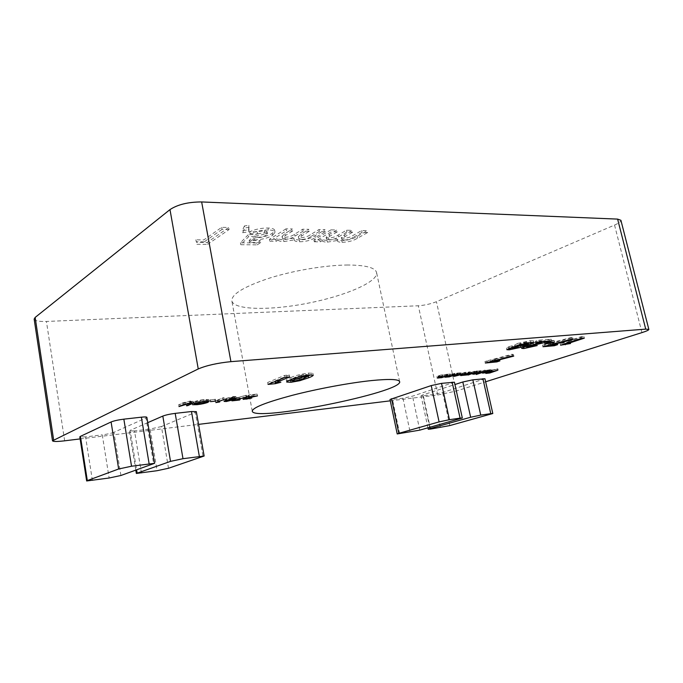 <?xml version="1.0" encoding="UTF-8"?>
<svg xmlns="http://www.w3.org/2000/svg" width="683" height="683" viewBox="0 0 683 683"><rect width="100%" height="100%" fill="white"/><g stroke="black" fill="none" stroke-linecap="round" stroke-linejoin="round"><path stroke-width="0.51" stroke-dasharray="3.42 2.56" d="M454.426 382.215L412.532 396.157L402.97 398.223L390.002 399.478M484.956 378.741L442.601 392.52L433.253 394.526L423.34 395.739L421.07 395.73L422.734 394.928L454.938 384.529M80.124 438.913L198.565 424.374M390.283 400.836L437.718 395.013L456.15 391.052L485.639 381.78M146.871 417.313L145.991 417.996L153.658 463.842M120.908 475.488L113.941 432.305L145.991 417.996M113.941 432.305C111.338 433.312 107.444 434.157 102.262 434.858L109.135 478.006M92.418 480.55L85.588 436.889L102.262 434.858M85.588 436.889L79.809 436.881M147.767 422.649L130.129 430.35L136.617 469.904M196.328 411.653L195.295 412.395L203.056 456.585M168.513 468.265L161.444 426.559L195.295 412.395M161.444 426.559L150.098 429.026L157.073 470.707M141.449 473.088L134.508 430.93L150.098 429.026M134.508 430.93L129.369 430.913L130.129 430.35M286.032 228.822L269.461 239.323L275.753 239.417L277.699 238.196C278.433 239.161 280.38 239.665 283.539 239.707L293.861 238.119C294.134 239.263 295.961 239.87 299.333 239.938C305.916 239.733 311.149 238.316 315.025 235.686L325.023 229.71L318.978 229.573L310.364 234.764C308.212 236.403 305.156 237.351 301.177 237.616L298.343 236.702L301.305 234.004L308.921 229.343L302.723 229.198L294.578 234.235C292.401 235.968 289.157 237.01 284.854 237.351L282.019 236.412L284.965 233.629L292.401 228.967L286.032 228.822L286.416 230.752L269.819 241.219L269.461 239.323M244.437 225.919L242.294 230.709L248.603 229.812L248.877 225.33L244.437 225.919L244.821 227.926L242.67 232.698L242.294 230.709M347.843 265.013C325.919 265.115 293.963 270.408 269.495 278.109C244.087 286.57 231.528 294.142 231.819 300.844C233.782 310.202 270.459 310.62 307.717 303.235C345.009 296.004 378.322 281.9 376.581 272.577C375.3 267.651 365.721 265.124 347.843 265.013M34.159 319.089C34.884 320.89 38.974 321.676 46.427 321.454L418.329 305.771C424.647 305.31 430.683 303.952 436.437 301.698L614.546 225.066C618.918 223.145 621.035 221.557 620.907 220.293M195.808 239.81L196.55 242.303L207.239 242.422L228.703 227.507L221.676 227.345L203.799 239.921L195.808 239.81L196.55 242.303M248.168 234.79L240.433 242.806L256.774 242.986L260.394 240.672L249.167 240.518L251.873 237.812L253.914 237.983C261.376 237.778 267.48 236.25 272.218 233.398L274.651 230.316C274.335 228.916 272.124 228.148 268.035 228.011C261.316 227.994 255.186 229.249 249.636 231.768L257.235 231.913L264.304 230.692L267.121 231.682L265.9 233.185C263.732 234.517 260.889 235.259 257.38 235.387L254.494 234.389L248.168 234.79L248.535 236.745L240.792 244.71L240.433 242.806M330.999 229.847L313.932 239.964L319.806 240.049L321.804 238.871C322.35 239.801 324.092 240.288 327.037 240.331L336.958 239.024C337.274 239.989 338.879 240.493 341.782 240.536C347.963 240.339 353.068 238.973 357.089 236.438L367.317 230.675L361.683 230.547L352.863 235.55C350.61 237.129 347.604 238.043 343.848 238.299L341.346 237.488L344.497 234.824L352.317 230.333L346.537 230.197L338.179 235.046C335.891 236.728 332.698 237.727 328.617 238.051L326.124 237.214L329.291 234.474L336.924 229.983L330.999 229.847L331.383 231.716L314.308 241.791L313.932 239.964M499.563 359.292L496.507 360.317L484.973 361.435L512.054 354.246L513.377 354.494L492.221 360.001L499.563 359.292L499.922 360.88M496.507 360.317L496.712 361.196M484.973 361.435L485.34 363.032M486.672 360.863L487.039 362.46M512.054 354.246L512.429 355.86M513.377 354.494L513.753 356.099M492.221 360.001L492.46 361.051M570.151 341.893L560.18 343.566L580.806 336.762L583.897 336.506L566.642 342.192L570.151 341.893L570.544 343.506M564.943 343.156L565.08 343.711M560.18 343.566L560.564 345.197M580.806 336.762L581.207 338.418M583.897 336.506L584.298 338.162M566.642 342.192L566.873 343.122M557.319 342.986L553.939 344.104L542.601 345.077L571.594 337.368L572.704 337.701L550.105 343.6L557.319 342.986L557.712 344.625M553.939 344.104L554.135 344.941M542.601 345.077L542.994 346.733M544.488 344.454L544.88 346.11M571.594 337.368L572.004 339.041M572.704 337.701L573.105 339.374M550.105 343.6L550.361 344.684M554.092 340.424L550.635 341.585L544.36 342.106L547.817 340.945L554.092 340.424L554.494 342.106M550.635 341.585L550.831 342.422M544.36 342.106L544.761 343.797M547.817 340.945L548.218 342.635M525.432 346.631L521.257 346.691L523.981 345.274L541.551 340.843L535.267 341.355L538.759 340.168L551.138 339.161L527.592 344.898L526.328 345.538L527.319 345.607L527.72 347.305M527.319 345.607L533.534 344.155L533.935 345.846M533.534 344.155L536.838 343.873L537.231 345.564M536.838 343.873L526.542 346.46M523.981 345.274L524.373 346.973M541.551 340.843L541.747 341.679M535.267 341.355L535.668 343.079M538.759 340.168L539.169 341.893M551.138 339.161L551.548 340.868M549.226 339.81L549.516 341.039M527.592 344.898L527.831 345.931M510.927 347.878L506.462 347.971L508.997 346.631L509.398 348.356M508.997 346.631L514.82 345.052L515.153 346.486M514.82 345.052L517.501 343.429L517.902 345.18M517.501 343.429L530.375 340.697L530.785 342.448M530.375 340.697L533.474 340.834L530.512 342.473M530.486 342.362L530.008 342.516M528.241 343.062L522.615 344.403L522.871 345.513M522.615 344.403L519.951 345.718M518.149 346.281L511.789 347.741M526.653 341.995L519.456 343.899L526.755 342.755L528.01 342.089L526.653 341.995L526.875 342.943M517.705 345.256L511.576 346.819L517.927 345.333M512.626 346.272L512.873 347.348M512.498 346.879L512.89 348.595M516.818 345.914L517.219 347.63M520.711 343.233L520.95 344.258M520.762 344.01L521.163 345.735M526.755 342.755L527.156 344.488M274.207 381.84L267.659 382.471L284.546 375.419L289.31 374.976L275.138 380.866L280.482 380.354L280.85 382.275M280.482 380.354L275.292 381.677M267.659 382.471L268.026 384.401M284.546 375.419L284.931 377.392M289.31 374.976L289.694 376.948M275.138 380.866L275.24 381.413M307.512 376.188L299.393 378.834L299.589 379.859M299.393 378.834L292.145 380.218M288.832 380.516L286.314 380.141C286.612 379.466 288.098 378.613 290.779 377.588L291.146 379.517M290.779 377.588C294.954 375.616 300.896 374.105 308.579 373.055L308.964 374.993M308.579 373.055L312.874 373.294L310.663 374.865M301.442 375.078L295.406 377.153L291.906 379.005L293.579 379.167C298.112 378.391 301.51 377.434 303.781 376.299L307.188 374.497L305.455 374.327L301.442 375.078L301.655 376.171M295.406 377.153L295.543 377.878M293.579 379.167L293.946 381.063M305.455 374.327L305.668 375.402M303.781 376.299L304.148 378.203M196.909 244.275L207.598 244.386L207.239 242.422M207.598 244.386L229.078 229.531L228.703 227.507M229.078 229.531L222.052 229.377L221.676 227.345M222.052 229.377L204.157 241.893L203.799 239.921M204.157 241.893L196.166 241.799M242.67 232.698L248.979 231.793L248.603 229.812M248.979 231.793L248.877 225.33M249.261 227.337L244.821 227.926M240.792 244.71L257.132 244.873L256.774 242.986M257.132 244.873L260.761 242.567L260.394 240.672M260.761 242.567L249.534 242.431L249.167 240.518M249.534 242.431L252.24 239.733L251.873 237.812M252.24 239.733L254.281 239.904L253.914 237.983M254.281 239.904C261.743 239.69 267.847 238.162 272.594 235.319L272.218 233.398M272.594 235.319L275.036 232.263C274.711 230.863 272.508 230.103 268.41 229.975L268.035 228.011M268.41 229.975C261.7 229.966 255.562 231.221 250.012 233.731L249.636 231.768M250.012 233.731L257.611 233.868L257.235 231.913M257.611 233.868L264.688 232.647L264.304 230.692M264.688 232.647L267.497 233.629L266.276 235.114L265.9 233.185M266.276 235.114C264.108 236.446 261.265 237.189 257.747 237.325L257.38 235.387M257.747 237.325L254.861 236.327L254.494 234.389M254.861 236.327L248.535 236.745M269.819 241.219L276.12 241.295L275.753 239.417M276.12 241.295L278.066 240.083L277.699 238.196M278.066 240.083C278.801 241.039 280.747 241.534 283.906 241.577L283.539 239.707M283.906 241.577L294.211 239.878L293.844 238.017M294.211 239.878L294.236 239.989C294.501 241.125 296.328 241.722 299.7 241.782L299.333 239.938M299.7 241.782C306.283 241.569 311.516 240.16 315.401 237.539L325.398 231.588L325.023 229.71M325.398 231.588L319.362 231.452L318.978 229.573M319.362 231.452L310.739 236.634L310.364 234.764M310.739 236.634C308.588 238.256 305.523 239.204 301.553 239.468L301.177 237.616M301.553 239.468L298.719 238.572L301.681 235.891L309.305 231.238L308.921 229.343M309.305 231.238L303.107 231.11L302.723 229.198M303.107 231.11L294.954 236.122C292.776 237.855 289.532 238.888 285.221 239.229L284.854 237.351M285.221 239.229L282.386 238.299L285.34 235.533L292.776 230.888L292.401 228.967M292.776 230.888L286.416 230.752M314.308 241.791L320.173 241.867L319.806 240.049M320.173 241.867L322.18 240.689L321.804 238.871M322.18 240.689C322.718 241.611 324.459 242.098 327.405 242.132L327.037 240.331M327.405 242.132L337.3 240.493L336.924 238.691M337.3 240.493L337.325 240.826C337.641 241.782 339.246 242.277 342.149 242.32L341.782 240.536M342.149 242.32C348.339 242.115 353.444 240.749 357.465 238.222L367.702 232.485L367.317 230.675M367.702 232.485L362.067 232.365L361.683 230.547M362.067 232.365L353.239 237.351L352.863 235.55M353.239 237.351C350.985 238.922 347.98 239.835 344.223 240.092L343.848 238.299M344.223 240.092L341.713 239.298L344.881 236.642L352.701 232.169L352.317 230.333M352.701 232.169L346.921 232.041L346.537 230.197M346.921 232.041L338.555 236.873C336.258 238.538 333.073 239.537 328.993 239.87L328.617 238.051M328.993 239.87L326.491 239.041L329.667 236.309L337.308 231.836L336.924 229.983M337.308 231.836L331.383 231.716M497.864 368.811L489.506 371.535L485.493 371.962L489.617 371.33L492.178 370.502L489.762 370.57L497.13 368.888L497.864 368.811L498.206 370.28M489.506 371.535L489.796 372.798M485.493 371.962L485.826 373.413M486.347 371.68L486.68 373.14M489.617 371.33L489.95 372.781M492.178 370.502L492.469 371.774M488.908 370.852L489.233 372.303M489.762 370.57L490.095 372.03M493.041 370.22L493.365 371.68M497.13 368.888L497.463 370.357M489.182 369.87L485.323 370.485L491.137 369.665L487.005 371.082L482.189 371.663L489.139 370.374L490.112 369.904L489.182 369.87L489.48 371.193M485.639 370.528L485.946 371.885M485.323 370.485L485.656 371.962M489.848 369.631L490.181 371.108M489.737 370.34L490.035 371.637M487.005 371.082L487.303 372.431M483.496 371.706L483.777 372.969M482.232 371.578L482.565 373.038M483.684 370.954L484.016 372.423M489.139 370.374L489.472 371.842M488.311 370.63L483.146 371.432L488.311 370.63L488.601 371.936M483.684 371.117L483.982 372.431M486.339 371.108L486.672 372.577M484.204 371.467L484.537 372.927M485.195 370.143L475.889 373.029L484.435 370.229L485.195 370.143L485.528 371.62M476.64 372.952L476.939 374.258M475.889 373.029L476.213 374.497M484.435 370.229L484.776 371.706M468.623 373.806L476.392 371.065L481.156 370.741L468.623 373.806L468.914 375.129M467.855 373.891L468.188 375.368M476.392 371.065L476.725 372.559M477.152 370.989L477.494 372.483M476.094 371.339L476.392 372.67M479.808 370.69L480.14 372.175M479.842 371.398L480.132 372.679M473.464 372.773L473.754 374.053M472.226 372.611L472.525 373.942M479.022 370.937L473.114 372.483L479.09 371.475L480.072 370.98L479.022 370.937L479.329 372.278M474.113 371.996L474.403 373.319M474.198 372.525L474.531 374.002M479.09 371.475L479.423 372.952M474.634 371.253L468.538 373.268L460.257 374.045L465.208 372.244L462.05 373.814L469.554 371.791L466.378 373.353L474.634 371.253L474.967 372.747M468.538 373.268L468.837 374.591M467.77 373.353L468.103 374.839M468.82 373.003L469.136 374.395M467.104 373.379L467.403 374.745M465.499 373.618L465.721 374.625M464.952 373.345L465.268 374.754M461.17 374.079L461.409 375.129M465.208 372.244L465.541 373.746M465.994 372.158L466.327 373.669M462.05 373.814L462.382 375.309M469.554 371.791L469.887 373.285M470.331 371.706L470.664 373.208M466.378 373.353L466.711 374.847M473.865 371.339L474.198 372.833M451.591 375.069L456.867 373.114L461.845 372.781L451.591 375.069L451.89 376.41M450.797 375.155L451.13 376.666M456.867 373.114L457.2 374.634M457.661 373.038L458.003 374.549M456.603 373.388L456.901 374.736M460.402 372.722L460.743 374.233M460.573 373.43L460.863 374.728M454.093 374.83L454.383 376.137M452.709 374.694L453.008 376.034M459.625 372.978L453.666 374.54L459.796 373.507L460.743 373.02L459.625 372.978L459.924 374.335M454.63 374.053L454.929 375.394M454.818 374.583L455.151 376.085M459.796 373.507L460.129 375.018M455.049 373.311L448.979 375.351L444.522 375.693L449.32 373.908L445.982 375.249L446.486 375.471L455.049 373.311L455.382 374.83M448.979 375.351L449.277 376.692M448.185 375.428L448.518 376.948M449.269 375.069L449.585 376.478M445.606 375.727L445.828 376.734M449.32 373.908L449.653 375.437M450.123 373.823L450.464 375.351M445.982 375.249L446.281 376.572M446.486 375.471L446.819 376.982M450.293 374.694L450.626 376.213M454.246 373.396L454.588 374.916M447.476 374.105L441.423 376.154L436.889 376.504L441.67 374.711L438.358 376.051L438.879 376.273L447.476 374.105L447.809 375.633M441.423 376.154L441.722 377.503M440.612 376.239L440.945 377.759M441.705 375.872L442.012 377.289M437.999 376.538L438.221 377.537M441.67 374.711L442.003 376.256M442.482 374.625L442.823 376.171M438.358 376.051L438.648 377.392M438.879 376.273L439.212 377.801M442.721 375.496L443.054 377.025M446.665 374.19L447.006 375.727M245.786 397.361L251.472 396.242L244.975 397.677L242.798 397.6L243.413 397.182L253.7 394.68L248.663 394.97L257.132 394.082L244.591 397.036L245.786 397.361L246.119 399.154M250.362 396.362L250.695 398.155M251.472 396.242L251.796 398.035M244.975 397.677L245.257 399.222M243.413 397.182L243.737 398.983M253.7 394.68L253.999 396.26M247.895 395.286L248.236 397.096M248.663 394.97L249.005 396.789M257.132 394.082L257.465 395.884M249.21 395.858L249.517 397.497M244.591 397.036L244.873 398.599M240.083 397.916L231.597 399.051L246.452 395.244L234.26 398.531L240.083 397.916L240.416 399.709M239.332 398.223L239.622 399.794M231.597 399.051L231.93 400.853M245.795 395.218L246.136 397.036M246.452 395.244L246.794 397.062M234.26 398.531L234.559 400.144M233.723 396.481L235.908 396.601L234.115 397.651L226.03 399.7L223.759 399.589L225.424 398.565L233.723 396.481L234.064 398.317M234.115 397.651L234.38 399.103M226.03 399.7L226.312 401.262M225.424 398.565L225.757 400.4M226.577 398.445L225.159 399.307L226.73 399.393L234.508 396.891L226.577 398.445L226.858 399.973M226.73 399.393L227.063 401.211M228.907 397.626L229.198 399.239M232.929 396.806L233.219 398.42M219.405 400.118L215.521 400.767L223.939 397.566L217.416 400.332L219.405 400.118L219.738 401.946M217.911 400.511L218.201 402.108M215.521 400.767L215.845 402.594M222.769 397.694L223.11 399.538M223.939 397.566L224.272 399.418M217.416 400.332L217.689 401.817M215.478 399.239L209.681 400.084L215.478 399.239L215.811 401.083M214.735 399.555L215.025 401.169M209.681 400.084L210.014 401.946M210.424 399.768L210.757 401.63M196.832 402.816L192.196 402.859L197.592 402.5L207.188 400.05L203.235 399.922L195.688 401.45L199.436 401.288L193.75 401.894C196.217 400.878 199.667 400.11 204.08 399.589L208.494 399.572L207.7 400.451C204.951 401.493 201.331 402.278 196.832 402.816L197.114 404.43M192.196 402.859L192.529 404.72M193.75 402.526L194.074 404.387M197.592 402.5L197.916 404.353M206.479 400.588L206.812 402.441M203.235 399.922L203.534 401.57M195.688 401.45L195.978 403.09M200.17 400.972L200.495 402.842M199.436 401.288L199.726 402.927M193.75 401.894L194.083 403.764M204.08 399.589L204.413 401.467M208.494 399.572L208.827 401.442M207.7 400.451L207.845 401.28M187.373 403.764L186.16 403.892L191.496 401.416L189.456 401.373L178.664 404.695L182.873 402.825L190.113 401.058L192.956 401.126L187.373 403.764L187.637 405.267M186.16 403.892L186.493 405.77M191.257 401.638L191.59 403.525M189.456 401.373L189.746 403.038M185.306 402.21L185.588 403.858M179.894 404.567L180.15 406.069M178.664 404.695L178.989 406.573M190.113 401.058L190.446 402.953M192.871 401.271L193.161 402.91M64.654 440.817L46.427 321.454M437.718 395.013L418.329 305.771M456.15 391.052L436.437 301.698M641.943 332.612L614.546 225.066M422.734 394.928L429.701 427.353M433.253 394.526L440.415 427.567M430.503 429.078L423.34 395.739M449.815 425.577L442.601 392.52M482.915 379.705L490.718 414.299M402.97 398.223L410.142 432.177M399.683 433.765L392.503 399.495M419.772 430.136L412.532 396.157M452.488 383.163L460.333 418.764M537.12 341.85L537.521 343.558M537.205 342.482L537.47 343.575M315.401 237.539L315.025 235.686M301.681 235.891L301.305 234.004M294.954 236.122L294.578 234.235M285.34 235.533L284.965 233.629M357.465 238.222L357.089 236.438M344.881 236.642L344.497 234.824M338.555 236.873L338.179 235.046M329.667 236.309L329.291 234.474M461.904 373.345L462.237 374.847M462.681 373.26L462.98 374.6M471.287 372.184L471.62 373.678M446.221 374.958L446.554 376.478M447.263 374.788L447.561 376.145M452.044 374.13L452.385 375.65M438.571 375.77L438.904 377.298M439.63 375.599L439.929 376.956M444.471 374.933L444.804 376.461M248.595 395.824L248.928 397.626M232.971 397.771L233.304 399.589M191.624 401.903L191.786 402.842M190.369 402.048L190.702 403.926M184.069 402.714L184.342 404.259M182.873 402.825L183.206 404.72M399.64 381.669L376.581 272.577M252.258 411.183L231.819 300.844M135.815 470.186L129.369 430.913M427.951 427.84L421.07 395.73M521.658 348.39L521.257 346.691M526.508 346.307L526.328 345.538M515.093 346.648L514.692 344.915M533.884 342.567L533.474 340.834M506.854 349.687L506.462 347.971M511.763 347.638L511.576 346.819M519.626 344.633L519.456 343.899M528.164 342.746L528.01 342.089M286.681 382.045L286.314 380.141M313.249 375.223L312.874 373.294M307.316 375.172L307.188 374.497M274.651 230.316L275.036 232.263M267.121 231.682L267.497 233.629M293.861 238.119L294.236 239.989M298.343 236.702L298.719 238.572M282.019 236.412L282.386 238.299M336.958 239.024L337.325 240.826M341.346 237.488L341.713 239.298M326.124 237.214L326.491 239.041M491.47 371.134L491.137 369.665M482.522 373.131L482.189 371.663M490.377 371.082L490.112 369.904M483.419 372.628L483.146 371.432M481.489 372.226L481.156 370.741M472.508 374.207L472.175 372.722M473.37 373.661L473.114 372.483M480.337 372.158L480.072 370.98M464.91 375.078L464.577 373.592M460.59 375.548L460.257 374.045M461.64 375.044L461.366 373.797M465.985 374.549L465.721 373.336M462.178 374.293L461.845 372.781M453 376.299L452.667 374.788M453.93 375.727L453.666 374.54M461.008 374.207L460.743 373.02M444.855 377.212L444.522 375.693M445.914 376.7L445.64 375.462M437.222 378.032L436.889 376.504M438.29 377.511L438.016 376.265M243.131 399.393L242.798 397.6M244.454 398.727L244.198 397.301M236.241 398.428L235.908 396.601M224.092 401.408L223.759 399.589M225.39 400.562L225.159 399.307M234.756 398.257L234.508 396.891M207.41 401.271L207.188 400.05M208.998 401.604L208.665 399.743M191.752 402.85L191.496 401.416M193.289 403.013L192.956 401.126"/><path stroke-width="1.02" d="M234.593 400.34L239.665 400.016L231.93 400.853L246.794 397.062L234.559 400.144M244.915 398.838L246.119 399.154L251.796 398.035L243.131 399.393L254.033 396.481L249.005 396.789L257.465 395.884L244.873 398.599M447.006 375.727L441.756 377.673L437.222 378.032L442.003 376.256L438.691 377.588L439.212 377.801L447.006 375.727M454.588 374.916L449.312 376.862L444.855 377.212L449.653 375.437L446.315 376.768L446.819 376.982L454.588 374.916M453.042 376.205L457.2 374.634L462.178 374.293L454.426 376.333L453.008 376.034M484.776 371.706L476.213 374.497L484.776 371.706M489.472 371.842L490.445 371.373L489.515 371.339L485.656 371.962L490.181 371.108L491.47 371.134L487.329 372.542L482.522 373.131L489.472 371.842M275.505 382.796L280.85 382.275L275.292 383.684L268.026 384.401L284.931 377.392L289.694 376.948L275.505 382.796L275.24 381.413M509.194 349.833L506.854 349.687L515.221 346.785L517.902 345.18L530.785 342.448L533.884 342.567L520.361 347.425L509.194 349.833L508.886 348.543M391.564 398.693L398.812 433.321L397.207 433.944L390.002 399.478L431.229 385.579L441.508 383.359L454.426 382.215L462.323 418.005L460.077 418.133L452.155 382.156M454.938 384.529L462.818 381.985L472.841 379.825L484.956 378.741L492.81 413.522L490.778 413.642L482.898 378.689M485.639 381.78L641.943 332.612C646.519 331.153 648.824 330.094 648.85 329.437L645.725 329.129L230.922 361.649C217.407 363.014 206.514 365.448 198.249 368.948L52.506 440.817C53.095 441.688 57.15 441.688 64.654 440.817L80.124 438.913M198.565 424.374L390.283 400.836M371.714 380.551C349.79 382.804 317.296 388.832 292.068 395.38C265.841 402.415 252.573 407.683 252.258 411.183C253.7 422.282 403.047 392.281 399.64 381.669C398.872 379.193 389.566 378.817 371.714 380.551M118.663 468.982L111.09 421.966L80.432 436.36L87.313 480.593L86.656 480.969L109.135 478.006L120.908 475.488L154.571 463.33L131.537 466.224L118.663 468.982L87.313 480.593M111.09 421.966C113.959 420.813 118.21 419.883 123.845 419.157L131.537 466.224M149.107 463.655L141.381 417.185L123.845 419.157M141.381 417.185C144.813 416.818 146.64 416.861 146.871 417.313L154.571 463.33M86.656 480.969L79.809 436.881L80.432 436.36M170.519 461.366L136.344 473.456L157.073 470.707L168.513 468.265L204.132 456.022L182.993 458.694L170.519 461.366L162.819 416.084L147.767 422.649M162.819 416.084C165.79 414.957 169.913 414.052 175.189 413.377L182.993 458.694M199.325 456.304L191.496 411.533L175.189 413.377M191.496 411.533L196.328 411.653L204.132 456.022M492.58 361.597L499.922 360.88L496.874 361.896L485.34 363.032L512.429 355.86L513.753 356.099L492.58 361.597L492.46 361.051M567.035 343.814L570.544 343.506L560.564 345.197L581.207 338.418L584.298 338.162L567.035 343.814L566.873 343.122M550.498 345.256L557.712 344.625L554.331 345.743L542.994 346.733L572.004 339.041L573.105 339.374L550.498 345.256L550.361 344.684M548.218 342.635L554.494 342.106L551.036 343.267L544.761 343.797L548.218 342.635M527.993 346.597L526.73 347.237L527.72 347.305L537.231 345.564L523.904 348.543L521.658 348.39L524.373 346.973L541.952 342.559L535.668 343.079L539.169 341.893L551.548 340.868L527.993 346.597L527.831 345.931M308.656 377.784L299.76 380.721L291.035 382.267L286.681 382.045C286.98 381.379 288.474 380.533 291.146 379.517C295.329 377.562 301.271 376.051 308.964 374.993L313.249 375.223C312.934 375.906 311.397 376.76 308.656 377.784L308.281 375.881L307.512 376.188M497.463 370.357L489.831 372.978L485.826 373.413L489.95 372.781L492.511 371.953L489.233 372.303L497.463 370.357M472.559 374.096L476.725 372.559L481.489 372.226L473.797 374.25L472.525 373.942M474.198 372.833L468.871 374.754L460.59 375.548L465.541 373.746L462.382 375.309L469.887 373.285L466.711 374.847L474.198 372.833M225.757 400.4L234.064 398.317L236.241 398.428L234.448 399.47L226.355 401.51L224.092 401.408L225.757 400.4M217.749 402.159L219.738 401.946L215.845 402.594L224.272 399.418L217.689 401.817M210.757 401.63L215.811 401.083L210.757 401.63M208.025 402.304C205.284 403.337 201.656 404.131 197.156 404.669L192.529 404.72L197.916 404.353L207.521 401.911L203.568 401.8L196.021 403.32L199.769 403.158L194.083 403.764C196.55 402.757 199.999 401.997 204.413 401.467L208.827 401.442L208.025 402.304L207.845 401.28M193.204 403.158L187.705 405.634L186.493 405.77L191.829 403.303L189.789 403.269L178.989 406.573L183.206 404.72L190.446 402.953L193.161 402.91M648.85 329.437L620.907 220.293L617.611 219.106L201.656 201.946C188.277 201.963 177.717 204.516 169.982 209.596L35.149 317.433L34.159 319.089L52.506 440.817M472.841 379.825L480.738 415.11L490.778 413.642M429.701 427.353L429.966 428.591L470.647 417.245L462.818 381.985M492.81 413.522L449.815 425.577L430.503 429.078L428.25 429.231L427.951 427.84M480.738 415.11L470.647 417.245M429.966 428.591L428.25 429.231M441.508 383.359L449.44 419.695L460.077 418.133M398.812 433.321L439.092 421.889L431.229 385.579M462.323 418.005L419.772 430.136L397.207 433.944M449.44 419.695L439.092 421.889M496.712 361.196L496.874 361.896M565.08 343.711L565.336 344.77M554.135 344.941L554.331 345.743M550.831 342.422L551.036 343.267M526.542 346.46L525.432 346.631M523.596 347.254L523.904 348.543M541.747 341.679L541.952 342.559M549.516 341.039L549.636 341.517M530.512 342.473L530.896 344.087M530.008 342.516L528.241 343.062M522.871 345.513L523.016 346.119M519.959 345.726L520.361 347.425M519.951 345.718L518.149 346.281M511.789 347.741L510.927 347.878M512.873 347.348L513.027 347.997L511.977 348.535L512.89 348.595L517.219 347.63L518.329 347.058L517.705 345.256M517.159 345.444L517.526 346.99L513.027 347.997M518.329 347.058L517.526 346.99M521.112 344.975L519.865 345.641L521.163 345.735L528.42 343.822L521.112 344.975L520.95 344.258M526.875 342.943L527.054 343.737M275.292 381.677L275.292 383.684M274.925 381.771L274.207 381.84M299.589 379.859L299.76 380.721M292.145 380.218L290.676 380.38L291.035 382.267M290.676 380.38L288.832 380.516M310.663 374.865L308.281 375.881M295.773 379.074L292.273 380.909L293.946 381.063C298.48 380.294 301.886 379.338 304.148 378.203L307.563 376.418L305.83 376.265L295.773 379.074L295.543 377.878M301.655 376.171L301.818 377.016M305.668 375.402L305.83 376.265M488.644 372.09L483.479 372.901L488.601 371.936M474.446 373.481L473.439 373.968L474.531 374.002L480.405 372.466L474.403 373.319M465.721 374.625L465.832 375.104M461.409 375.129L461.503 375.573M454.963 375.565L453.999 376.043L455.151 376.085L461.076 374.532L454.929 375.394M445.828 376.734L445.939 377.247M438.221 377.537L438.332 378.066M227.063 401.211L234.841 398.718L229.24 399.461L225.492 401.126L227.063 401.211M198.249 368.948L169.982 209.596M230.922 361.649L201.656 201.946M53.615 439.843L35.149 317.433M645.725 329.129L617.611 219.106M136.617 469.904L137.138 473.029M537.47 343.575L537.606 344.181M191.786 402.842L191.949 403.781M136.344 473.456L135.815 470.186M526.73 347.237L526.508 346.307M511.977 348.535L511.763 347.638M519.865 345.641L519.626 344.633M528.42 343.822L528.164 342.746M292.273 380.909L291.948 379.193M307.563 376.418L307.316 375.172M225.492 401.126L225.39 400.562M234.841 398.718L234.756 398.257M207.521 401.911L207.41 401.271M191.829 403.303L191.752 402.85"/></g></svg>
